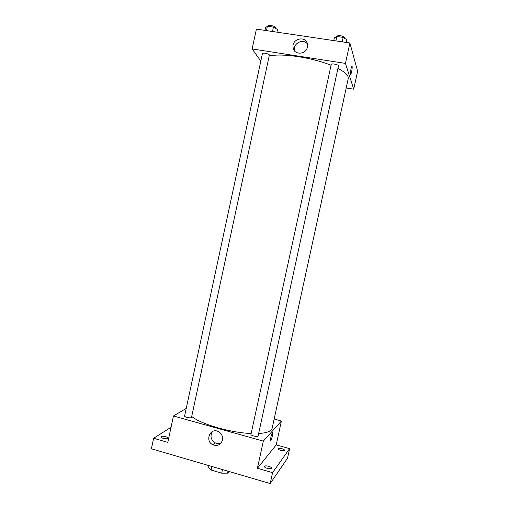 <?xml version="1.0" encoding="UTF-8"?>
<svg xmlns="http://www.w3.org/2000/svg" width="509" height="509" viewBox="0 0 509 509"><rect width="100%" height="100%" fill="white"/><g stroke="black" fill="none" stroke-linecap="round" stroke-linejoin="round"><path stroke-width="0.76" d="M222.484 469.584L221.708 473.173L211.133 470.061L208.009 467.415L208.429 465.474M229.082 471.519L227.555 473.147L221.708 473.173M227.975 471.194L227.555 473.147M211.909 466.492L211.133 470.061M274.16 419.028L281.42 421L276.215 444.891L289.615 448.645L287.521 458.227L270.203 483.55L151.383 448.779L153.629 438.281L171.024 427.305M281.929 448.69C283.647 449.218 284.525 449.752 284.563 450.3C284.162 450.859 282.87 450.872 280.682 450.344C278.957 449.816 278.079 449.275 278.054 448.734C278.455 448.174 279.746 448.155 281.929 448.69M268.669 466.282C270.534 466.868 271.475 467.491 271.494 468.14C271.036 468.84 269.585 468.884 267.155 468.286C265.291 467.701 264.349 467.077 264.336 466.429C264.801 465.735 266.245 465.69 268.669 466.282M276.215 444.891L257.42 468.274L272.576 472.651L270.203 483.55M289.615 448.645L272.576 472.651M281.42 421L263.325 441.118L257.42 468.274M263.325 441.118L173.454 415.98L167.798 442.372L153.629 438.281M222.458 440.126C220.855 444.72 217.75 446.31 213.144 444.898C204.262 441.271 210.363 426.777 218.685 431.766C221.739 433.732 222.993 436.518 222.458 440.126M165.648 436.684C167.162 437.155 167.913 437.645 167.906 438.166C167.334 438.885 165.749 438.936 163.147 438.325C161.633 437.855 160.882 437.365 160.895 436.849C161.474 436.13 163.058 436.073 165.648 436.684M258.648 433.483C265.234 433.102 269.439 431.925 271.284 429.952L272.118 428.413L348.239 78.596L348.118 76.853C347.246 74.301 343.855 71.483 337.951 68.41M191.817 416.54C201.093 424.239 230.755 432.822 251.166 433.483M173.454 415.98L186.224 408.441M191.46 417.59L269.414 54.953C268.777 53.719 262.459 52.484 262.428 53.585L184.608 415.968C184.188 416.986 190.379 418.455 191.46 417.59M258.108 435.984C258.012 437.288 250.517 435.583 250.975 434.362L331.244 64.427C331.334 63.122 338.949 64.681 338.491 65.909L258.108 435.984M272.442 432.745C273.524 431.39 271.774 439.528 270.724 440.756C269.566 442.416 271.329 434.056 272.404 432.796L272.442 432.745C273.524 431.39 271.774 439.528 270.724 440.756L270.495 440.909M221.275 442.792C219.385 443.753 217.432 443.81 215.415 442.964C210.802 439.967 209.835 436.143 212.52 431.486M269.312 56.054C281.044 52.911 311.966 57.428 331.054 65.298M346.203 87.955L353.71 89.177L345.446 63.409L252.14 48.94L260.818 61.093M252.14 48.94L256.396 29.102L349.887 42.985L357.617 71.26L353.71 89.177M349.887 42.985L345.446 63.409M307.398 47.089C306.074 54.908 293.833 55.271 293.095 47.553C291.383 38.328 306.762 35.21 307.519 44.684L307.398 47.089M352.158 66.501C352.222 69.358 351.732 72.113 350.676 74.778C349.658 76.356 350.873 67.627 351.846 66.456L352.158 66.501C352.222 69.351 351.732 72.113 350.676 74.778C349.651 76.356 350.873 67.627 351.84 66.456L352.158 66.501M294.654 51.008L294.476 50.162C293.089 43.163 303.421 38.194 307.404 43.997M346.279 42.451L346.871 39.727L343.174 37.399L336.863 36.47L334.337 37.876L333.751 40.586M343.174 37.399L342.213 41.846M336.863 36.47L335.902 40.905M337.295 36.533L337.359 36.234C337.454 34.854 344.377 36.075 344.606 37.513L344.504 38.232M276.941 32.15L277.513 29.49L273.428 27.136L267.384 26.252L265.513 27.715L264.947 30.368M273.428 27.136L272.493 31.488M267.384 26.252L266.455 30.591M268.268 26.379L268.358 25.978C268.428 24.718 274.745 25.934 275.356 27.327L275.293 28.211M215.415 442.964L213.144 444.898M294.476 50.162L293.095 47.553"/></g></svg>
